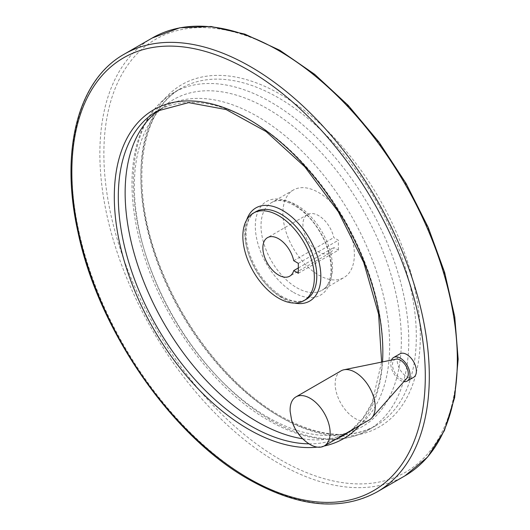 <?xml version="1.0" encoding="UTF-8"?>
<svg xmlns="http://www.w3.org/2000/svg" width="530" height="530" viewBox="0 0 530 530"><rect width="100%" height="100%" fill="white"/><g stroke="black" fill="none" stroke-linecap="round" stroke-linejoin="round"><path stroke-width="0.4" stroke-dasharray="2.65 1.99" d="M298.33 273.261L338.365 250.147L338.365 240.242L333.767 237.586A22.24 12.839 -120 0 0 307.513 214.537A22.24 12.839 -120 0 0 307.513 240.222A22.24 12.839 -120 0 0 329.753 253.062A22.24 12.839 -120 0 0 333.767 247.49L338.365 250.147M298.33 263.357L338.365 240.242M298.33 267.948L333.767 247.49M318.636 275.077A50.555 29.19 -120 0 0 343.91 277.581A50.555 29.19 -120 0 0 343.91 219.208A50.555 29.19 -120 0 0 293.355 190.018A50.555 29.19 -120 0 0 285.61 230.53A50.555 29.19 -120 0 0 318.636 275.077M413.579 377.36A13.588 7.844 60 0 1 406.782 376.691A13.588 7.844 60 0 1 397.904 364.713A13.588 7.844 60 0 1 399.991 353.828M302.709 438.794A187.044 107.987 -120 0 0 343.665 434.726M347.422 433.017A187.044 107.987 -120 0 0 350.92 431.135A187.044 107.987 -120 0 0 350.926 215.16A187.044 107.987 -120 0 0 163.876 107.166A187.044 107.987 -120 0 0 160.504 109.266M391.438 360.089A13.588 7.844 -120 0 0 400.389 380.381A13.588 7.844 -120 0 0 403.873 381.633M395.963 359.168A11.176 6.453 -120 0 0 392.836 367.595A11.176 6.453 -120 0 0 400.389 378.407A11.176 6.453 -120 0 0 406.941 378.175M341.029 370.867A28.309 16.344 -120 0 0 336.689 393.551A28.309 16.344 -120 0 0 355.18 418.501A28.309 16.344 -120 0 0 369.337 419.906M290.162 411.525A28.309 16.344 -120 0 0 308.685 443.623M293.733 260.7L333.767 237.586M296.76 287.704A50.555 29.19 -120 0 0 322.035 290.208A50.555 29.19 -120 0 0 322.035 231.835A50.555 29.19 -120 0 0 271.486 202.652A50.555 29.19 -120 0 0 263.735 243.157A50.555 29.19 -120 0 0 296.76 287.704M293.54 292.414A54.04 31.204 -120 0 0 326.632 245.33A54.04 31.204 -120 0 0 260.442 207.117A54.04 31.204 -120 0 0 293.54 292.414M267.849 417.282A188.806 109.008 -120 0 0 383.468 252.797A188.806 109.008 -120 0 0 152.223 119.29A188.806 109.008 -120 0 0 267.849 417.282M271.069 420.277A194.755 112.439 -120 0 0 368.443 429.923A194.755 112.439 -120 0 0 368.443 205.044A194.755 112.439 -120 0 0 173.688 92.604A194.755 112.439 -120 0 0 143.835 248.663A194.755 112.439 -120 0 0 271.069 420.277M278.601 415.931A194.755 112.439 -120 0 0 375.975 425.577A194.755 112.439 -120 0 0 375.975 200.698A194.755 112.439 -120 0 0 181.22 88.252A194.755 112.439 -120 0 0 151.368 244.31A194.755 112.439 -120 0 0 278.601 415.931M280.602 417.09A197.584 114.076 -120 0 0 401.594 244.953A197.584 114.076 -120 0 0 159.603 105.238A197.584 114.076 -120 0 0 280.602 417.09M280.602 459.828A249.928 144.299 -120 0 0 433.653 242.091A249.928 144.299 -120 0 0 127.551 65.362A249.928 144.299 -120 0 0 280.602 459.828M152.216 38.014A252.764 145.935 -120 0 0 113.473 240.56A252.764 145.935 -120 0 0 278.601 463.293A252.764 145.935 -120 0 0 404.98 475.814M124.192 54.192A252.764 145.935 -120 0 0 85.449 256.739A252.764 145.935 -120 0 0 250.571 479.478A252.764 145.935 -120 0 0 376.956 491.992M317.271 447.115A189.873 109.624 -120 0 0 324.049 446.041M359.598 425.524A189.873 109.624 -120 0 0 382.534 361.904M309.023 443.842A187.044 107.987 -120 0 0 336.835 438.668M350.92 431.135L344.096 435.077A187.044 107.987 -120 0 0 344.096 219.102A187.044 107.987 -120 0 0 157.052 111.108L163.876 107.166M246.655 219.95A53.795 31.058 -120 0 0 282.808 298.41A53.795 31.058 -120 0 0 294.64 303.061M281.046 296.773A50.555 29.19 -120 0 0 306.327 299.278C300.06 302.855 292.063 301.974 282.338 296.648C268.485 288.108 257.918 274.818 250.644 256.765C247.106 247.252 245.622 238.5 246.178 230.504C247.053 221.176 250.246 214.915 255.771 211.722A50.555 29.19 -120 0 0 248.02 252.227A50.555 29.19 -120 0 0 281.046 296.773M293.355 190.018L271.486 202.652C281.549 195.245 306.201 207.846 319.795 231.948C334.827 256.056 333.847 285.107 322.035 290.208L343.91 277.581M368.443 429.923C358.737 435.501 347.952 438.628 336.086 439.317C314.787 440.364 292.328 434.096 268.71 420.515C216.863 391.193 167.063 326.102 145.339 259.634C135.468 229.881 131.076 201.91 132.149 175.721C134.229 136.064 148.075 108.358 173.688 92.604L181.22 88.252C137.469 111.413 128.512 192.668 162.829 273.162C187.362 333.397 233.399 389.345 280.012 415.792C317.702 436.786 349.694 440.046 375.975 425.577L368.443 429.923M350.721 430.651L362.719 418.581L372.027 402.886L381.613 362.089M307.513 214.537L267.478 237.652M329.753 253.062L289.718 276.176"/><path stroke-width="0.79" d="M298.33 273.261L298.33 263.357L293.733 260.7A22.24 12.839 60 0 0 267.478 237.652A22.24 12.839 60 0 0 267.478 263.337A22.24 12.839 60 0 0 289.718 276.176A22.24 12.839 60 0 0 293.733 270.605L298.33 273.261M293.733 270.605L298.33 267.948M278.601 298.191A50.555 29.19 -120 0 0 303.875 300.695A50.555 29.19 -120 0 0 303.875 242.323A50.555 29.19 -120 0 0 253.32 213.133A50.555 29.19 -120 0 0 245.576 253.645A50.555 29.19 -120 0 0 278.601 298.191M393.598 357.518L399.991 353.828A13.588 7.844 60 0 1 406.782 354.497A13.588 7.844 60 0 1 415.659 366.475A13.588 7.844 60 0 1 413.579 377.36L407.186 381.05A13.588 7.844 -120 0 0 407.186 365.362A13.588 7.844 -120 0 0 393.598 357.518A13.588 7.844 -120 0 0 391.438 360.089M160.504 109.266A187.044 107.987 -120 0 0 136.157 260.184A187.044 107.987 -120 0 0 257.401 421.873A187.044 107.987 -120 0 0 302.709 438.794M343.665 434.726A187.044 107.987 -120 0 0 347.422 433.017M403.873 381.633A13.588 7.844 -120 0 0 407.186 381.05M308.685 443.623A28.309 16.344 -120 0 0 310.123 444.511A28.309 16.344 -120 0 0 324.281 445.916L369.337 419.906A28.309 16.344 -120 0 0 371.762 417.912L406.941 378.175A11.176 6.453 -120 0 0 405.98 366.058A11.176 6.453 -120 0 0 395.963 359.168L343.963 369.768A28.309 16.344 -120 0 0 341.029 370.867L295.972 396.884A28.309 16.344 -120 0 0 290.162 411.525L291.632 420.164C294.594 430.075 300.278 437.899 308.692 443.63M371.762 417.912A28.309 16.344 -120 0 0 369.337 387.211A28.309 16.344 -120 0 0 343.963 369.768M324.281 445.916A28.309 16.344 -120 0 0 324.281 413.228A28.309 16.344 -120 0 0 295.972 396.884M404.98 475.814A252.764 145.935 -120 0 0 404.98 183.95A252.764 145.935 -120 0 0 152.216 38.014L179.789 27.792L211.079 26.5L244.84 34.112L279.8 50.27L314.681 74.326L348.17 105.357L379.01 142.172L406.026 183.367L428.187 227.357L444.643 272.466L454.767 316.98L458.158 359.201L454.667 397.553L444.385 430.599L427.617 457.052L404.98 475.814L376.956 491.992A252.764 145.935 -120 0 0 376.956 200.128A252.764 145.935 -120 0 0 124.192 54.192L152.216 38.014M248.57 478.318A249.928 144.299 -120 0 0 401.621 260.581A249.928 144.299 -120 0 0 95.519 83.853A249.928 144.299 -120 0 0 248.57 478.318M382.534 361.904A189.873 109.624 -120 0 0 254.526 122.808A189.873 109.624 -120 0 0 114.341 193.317A189.873 109.624 -120 0 0 248.57 429.287A189.873 109.624 -120 0 0 317.271 447.115M324.049 446.041A189.873 109.624 -120 0 0 359.598 425.524M381.613 362.089L378.599 314.197L363.719 262.476L338.319 211.755L304.757 166.731L266.153 131.592L226.158 109.564L188.627 102.615L157.052 111.108A187.044 107.987 -120 0 0 128.379 260.992A187.044 107.987 -120 0 0 250.571 425.815A187.044 107.987 -120 0 0 309.023 443.842M336.835 438.668A187.044 107.987 -120 0 0 344.096 435.077L350.721 430.651M294.64 303.061A53.795 31.058 -120 0 0 309.706 238.957A53.795 31.058 -120 0 0 246.655 219.95M303.875 300.695L306.327 299.278A50.555 29.19 -120 0 0 306.327 240.905A50.555 29.19 -120 0 0 255.771 211.722L253.32 213.133M376.956 491.992C340.936 511.417 298.337 507.296 249.16 479.617C171.548 436.19 98.129 329.865 77.93 231.882C59.817 151.017 77.718 80.162 124.192 54.192"/></g></svg>
